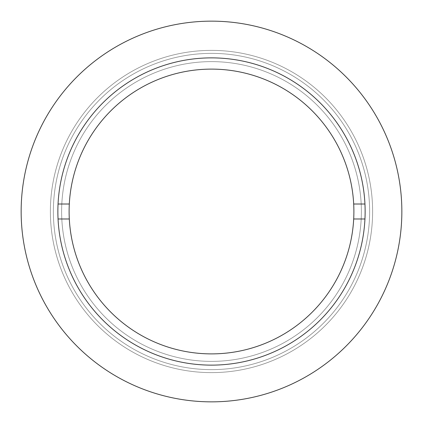 <?xml version="1.0" encoding="UTF-8"?>
<svg xmlns="http://www.w3.org/2000/svg" width="423" height="423" viewBox="0 0 423 423"><rect width="100%" height="100%" fill="white"/><g stroke="black" fill="none" stroke-linecap="round" stroke-linejoin="round"><path stroke-width="0.32" stroke-dasharray="2.12 1.59" d="M211.5 69.113A142.387 142.387 0 0 0 69.113 211.5A142.387 142.387 0 0 0 211.5 353.887A142.387 142.387 0 0 0 353.887 211.5A142.387 142.387 0 0 0 211.5 69.113A142.387 142.387 0 0 1 353.887 211.5A142.387 142.387 0 0 1 211.5 353.887A142.387 142.387 0 0 1 69.113 211.5A142.387 142.387 0 0 1 211.5 69.113A142.387 142.387 0 0 1 353.887 211.5A142.387 142.387 0 0 1 211.5 353.887A142.387 142.387 0 0 1 69.113 211.5A142.387 142.387 0 0 1 211.5 69.113M69.309 218.992L58.051 218.992A153.628 153.628 0 0 0 211.5 365.128A153.628 153.628 0 0 0 365.128 211.5A153.628 153.628 0 0 0 211.5 57.872A153.628 153.628 0 0 0 57.872 211.5A153.628 153.628 0 0 0 211.5 365.128A153.628 153.628 0 0 0 364.949 218.992L353.691 218.992M353.691 204.008L364.949 204.008A153.628 153.628 0 0 0 211.5 57.872A153.628 153.628 0 0 0 58.051 204.008L69.309 204.008M211.5 61.621A149.879 149.879 0 0 0 61.621 211.5A149.879 149.879 0 0 0 211.5 361.379A149.879 149.879 0 0 0 361.379 211.5A149.879 149.879 0 0 0 211.5 61.621A149.879 149.879 0 0 0 61.621 211.5A149.879 149.879 0 0 0 211.5 361.379A149.879 149.879 0 0 0 361.379 211.5A149.879 149.879 0 0 0 211.5 61.621A149.879 149.879 0 0 0 61.621 211.5A149.879 149.879 0 0 0 211.5 361.379A149.879 149.879 0 0 0 361.379 211.5A149.879 149.879 0 0 0 211.5 61.621A149.879 149.879 0 0 0 61.621 211.5A149.879 149.879 0 0 0 211.5 361.379A149.879 149.879 0 0 0 361.379 211.5A149.879 149.879 0 0 0 211.5 61.621A149.879 149.879 0 0 1 361.379 211.5A149.879 149.879 0 0 1 211.5 361.379A149.879 149.879 0 0 1 61.621 211.5A149.879 149.879 0 0 1 211.5 61.621A149.879 149.879 0 0 1 361.379 211.5A149.879 149.879 0 0 1 211.5 361.379A149.879 149.879 0 0 1 61.621 211.5A149.879 149.879 0 0 1 211.5 61.621M211.5 369.628A158.128 158.128 0 0 1 53.372 211.5A158.128 158.128 0 0 1 211.5 53.372A158.128 158.128 0 0 1 369.628 211.5A158.128 158.128 0 0 1 211.5 369.628A158.128 158.128 0 0 1 53.372 211.5A158.128 158.128 0 0 1 211.5 53.372A158.128 158.128 0 0 1 369.628 211.5A158.128 158.128 0 0 1 211.5 369.628M211.5 365.128A153.628 153.628 0 0 1 57.872 211.5A153.628 153.628 0 0 1 211.5 57.872A153.628 153.628 0 0 1 365.128 211.5A153.628 153.628 0 0 1 211.5 365.128A153.628 153.628 0 0 1 57.872 211.5A153.628 153.628 0 0 1 211.5 57.872A153.628 153.628 0 0 1 365.128 211.5A153.628 153.628 0 0 1 211.5 365.128A153.628 153.628 0 0 1 57.872 211.5A153.628 153.628 0 0 1 211.5 57.872A153.628 153.628 0 0 1 365.128 211.5A153.628 153.628 0 0 1 211.5 365.128M211.5 21.15A190.35 190.35 0 0 1 401.85 211.5A190.35 190.35 0 0 1 211.5 401.85A190.35 190.35 0 0 1 21.15 211.5A190.35 190.35 0 0 1 211.5 21.15M211.5 50.379A161.121 161.121 0 0 1 372.621 211.5A161.121 161.121 0 0 1 211.5 372.621A161.121 161.121 0 0 1 50.379 211.5A161.121 161.121 0 0 1 211.5 50.379A161.121 161.121 0 0 1 372.621 211.5A161.121 161.121 0 0 1 211.5 372.621A161.121 161.121 0 0 1 50.379 211.5A161.121 161.121 0 0 1 211.5 50.379"/><path stroke-width="0.63" d="M69.309 218.992A142.387 142.387 0 0 0 211.5 353.887A142.387 142.387 0 0 0 353.691 218.992L364.949 218.992A153.628 153.628 0 0 0 364.949 204.008L353.691 204.008A142.387 142.387 0 0 0 211.5 69.113A142.387 142.387 0 0 0 69.309 204.008L58.051 204.008A153.628 153.628 0 0 0 58.051 218.992L69.309 218.992A142.387 142.387 0 0 1 69.309 204.008M353.691 204.008A142.387 142.387 0 0 1 353.691 218.992M211.5 365.128A153.628 153.628 0 0 1 57.872 211.5A153.628 153.628 0 0 1 211.5 57.872A153.628 153.628 0 0 1 365.128 211.5A153.628 153.628 0 0 1 211.5 365.128M211.5 21.15A190.35 190.35 0 0 1 401.85 211.5A190.35 190.35 0 0 1 211.5 401.85A190.35 190.35 0 0 1 21.15 211.5A190.35 190.35 0 0 1 211.5 21.15"/></g></svg>
